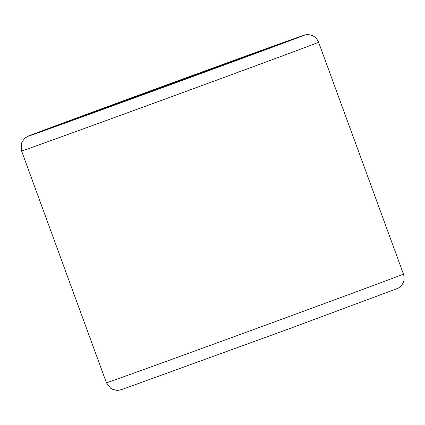 <?xml version="1.0" encoding="UTF-8"?>
<svg xmlns="http://www.w3.org/2000/svg" width="425" height="425" viewBox="0 0 425 425"><rect width="100%" height="100%" fill="white"/><g stroke="black" fill="none" stroke-linecap="round" stroke-linejoin="round"><path stroke-width="0.64" d="M142.258 93.994A115.717 0.441 -20.1 0 0 57.439 125.492A115.717 0.441 -20.1 0 0 189.959 77.456A115.717 0.441 -20.1 0 0 274.778 45.958A115.717 0.441 -20.1 0 0 142.258 93.994A115.717 0.441 -20.1 0 0 57.439 125.492A115.717 0.441 -20.1 0 0 189.959 77.456A115.717 0.441 -20.1 0 0 274.778 45.958A115.717 0.441 -20.1 0 0 142.258 93.994M185.587 78.97A94.504 0.361 159.9 0 1 77.361 118.203A94.504 0.361 159.9 0 1 146.63 92.48A94.504 0.361 159.9 0 1 254.857 53.247A94.504 0.361 159.9 0 1 185.587 78.97M154.344 89.723A76.76 0.292 -20.1 0 0 94.026 112.104A76.76 0.292 -20.1 0 0 177.878 81.728A76.76 0.292 -20.1 0 0 238.197 59.346A76.76 0.292 -20.1 0 0 154.344 89.723M175.631 82.487L220.878 65.769L203.803 71.74L107.791 107.068L175.631 82.487M196.318 75.252A146.577 0.558 -20.1 0 0 300.401 36.449A146.577 0.558 -20.1 0 0 135.899 96.199A146.577 0.558 -20.1 0 0 31.817 135.001A146.577 0.558 -20.1 0 0 196.318 75.252M403.442 274.072L318.601 42.245A158.148 0.6 159.9 0 1 202.683 85.287A158.148 0.6 159.9 0 1 21.569 150.939L106.409 382.771A158.148 0.6 -20.1 0 0 287.518 317.119A158.148 0.6 -20.1 0 0 403.442 274.072C405.062 279.48 403.203 282.811 402.783 283.491C401.444 285.775 399.824 287.39 397.912 288.325L289.117 328.807L122.485 389.289L118.803 390.267L116.7 390.352L112.232 389.21L110.665 388.291L106.409 382.771M179.648 81.122A88.331 0.335 -20.1 0 0 247.95 55.718A88.331 0.335 -20.1 0 0 152.57 90.328A88.331 0.335 -20.1 0 0 84.272 115.733A88.331 0.335 -20.1 0 0 179.648 81.122M213.308 68.473L118.926 103.015M318.601 42.245C316.349 37.065 312.784 35.721 312.019 35.472C309.522 34.59 307.243 34.404 305.182 34.924L266.746 48.492L135.888 96.204L28.629 135.989L25.133 137.987L22.206 141.552L21.25 144.006L21.569 150.939M249.799 55.229L152.57 90.328L82.503 116.45"/></g></svg>
